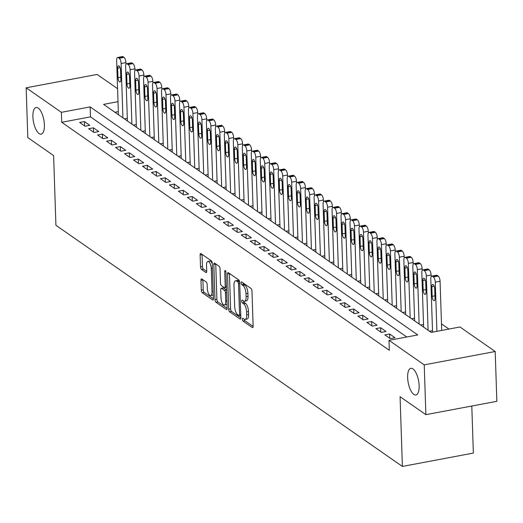 <?xml version="1.0" encoding="UTF-8"?>
<svg xmlns="http://www.w3.org/2000/svg" width="523" height="523" viewBox="0 0 523 523"><rect width="100%" height="100%" fill="white"/><g stroke="black" fill="none" stroke-linecap="round" stroke-linejoin="round"><path stroke-width="0.78" d="M242.299 319.259A1.458 0.569 -100.7 0 0 242.966 321.057L252.328 327.568A2.079 0.811 -100.7 0 0 252.642 327.66A2.079 0.811 -100.7 0 0 253.139 326.228L251.975 291.03A2.079 0.811 -100.7 0 0 251.027 288.461L241.665 281.949A1.458 0.569 -100.7 0 0 241.443 281.884A1.458 0.569 -100.7 0 0 241.096 282.884A1.458 0.569 -100.7 0 0 241.757 284.682L242.966 285.525A6.655 2.589 -100.7 0 1 245.993 293.749L246.091 296.678A6.655 2.589 -100.7 0 1 244.503 301.261A6.655 2.589 -100.7 0 1 243.483 300.973L242.267 300.13A1.458 0.569 -100.7 0 0 242.044 300.071A1.458 0.569 -100.7 0 0 241.698 301.071A1.458 0.569 -100.7 0 0 242.358 302.869L243.574 303.713A6.655 2.589 -100.7 0 1 246.601 311.93L246.699 314.866A6.655 2.589 -100.7 0 1 245.11 319.442A6.655 2.589 -100.7 0 1 244.084 319.161L242.875 318.317A1.458 0.569 -100.7 0 0 242.646 318.252A1.458 0.569 -100.7 0 0 242.299 319.259M244.254 319.265A1.458 0.569 -100.7 0 0 244.882 320.691L253.145 326.444M243.045 282.91A1.458 0.569 -100.7 0 0 243.672 284.322L244.888 285.166L242.966 285.525M243.653 301.078A1.458 0.569 -100.7 0 0 244.28 302.51L245.49 303.353L243.574 303.713M44.39 124.82A13.559 5.276 -100.7 0 0 36.139 107.496A13.559 5.276 -100.7 0 0 32.903 116.825A13.559 5.276 -100.7 0 0 41.154 134.15A13.559 5.276 -100.7 0 0 44.39 124.82M419.132 385.641A13.559 5.276 -100.7 0 0 410.882 368.316A13.559 5.276 -100.7 0 0 407.639 377.645A13.559 5.276 -100.7 0 0 415.896 394.97A13.559 5.276 -100.7 0 0 419.132 385.641M201.78 278.922A2.079 0.811 -100.7 0 0 201.46 278.837A2.079 0.811 -100.7 0 0 200.963 280.263L201.29 290.141A2.079 0.811 -100.7 0 0 202.238 292.71L212.632 299.947A2.079 0.811 -100.7 0 0 212.953 300.032A2.079 0.811 -100.7 0 0 213.449 298.6L212.279 263.402A2.079 0.811 -100.7 0 0 211.338 260.84L200.943 253.603A2.079 0.811 -100.7 0 0 200.623 253.511A2.079 0.811 -100.7 0 0 200.126 254.943L200.518 266.874A2.079 0.811 -100.7 0 0 201.466 269.437L205.918 272.535A2.079 0.811 -100.7 0 0 206.232 272.627A2.079 0.811 -100.7 0 0 206.729 271.195L206.533 265.279A5.563 2.164 -100.7 0 1 207.86 261.454A5.563 2.164 -100.7 0 1 211.246 268.561L212.018 291.729A5.563 2.164 -100.7 0 1 210.691 295.56A5.563 2.164 -100.7 0 1 207.304 288.448L207.173 284.59A2.079 0.811 -100.7 0 0 206.232 282.021L201.78 278.922M118.002 101.665L103.58 104.378L431.194 332.406L459.965 326.986L495.196 351.508L496.85 401.311L425.879 414.667L400.075 396.709L402.39 466.431L55.922 225.289L53.608 155.566L27.804 137.601L26.15 87.799L97.121 74.443L117.577 88.681M425.879 414.667L424.231 364.864L389.001 340.342L417.772 334.929L90.152 106.908L61.381 112.321L26.15 87.799M406.763 337.002L90.479 116.864L61.707 122.284L389.328 350.305L389.001 340.342M61.707 122.284L61.381 112.321M228.695 309.211A2.079 0.811 -100.7 0 0 229.636 311.78L240.037 319.017A2.079 0.811 -100.7 0 0 240.351 319.102A2.079 0.811 -100.7 0 0 240.848 317.67L239.684 282.479A2.079 0.811 -100.7 0 0 238.736 279.91L228.342 272.673A2.079 0.811 -100.7 0 0 228.021 272.581A2.079 0.811 -100.7 0 0 227.525 274.013L228.695 309.211L230.61 308.851A2.079 0.811 -100.7 0 0 231.558 311.42L240.855 317.886M226.335 309.479L215.94 302.242A2.079 0.811 -100.7 0 1 214.992 299.672L213.822 264.481A2.079 0.811 -100.7 0 1 214.319 263.049A2.079 0.811 -100.7 0 1 214.639 263.134L219.091 266.233A2.079 0.811 -100.7 0 1 220.033 268.802L220.51 283.074A2.079 0.811 -100.7 0 0 221.458 285.643L224.406 287.696A2.079 0.811 -100.7 0 0 224.727 287.787A2.079 0.811 -100.7 0 0 225.223 286.356L224.727 271.496A1.458 0.569 -100.7 0 1 225.08 270.496A1.458 0.569 -100.7 0 1 225.962 272.352L227.152 308.139A2.079 0.811 -100.7 0 1 226.655 309.57A2.079 0.811 -100.7 0 1 226.335 309.479L226.917 309.368M384.836 334.883L390.223 338.629L395.015 337.727L389.628 333.981L384.836 334.883M375.86 328.634L381.247 332.38L386.039 331.477L380.652 327.731L375.86 328.634M366.885 322.39L372.271 326.136L377.063 325.234L371.676 321.482L366.885 322.39M357.909 316.14L363.295 319.886L368.087 318.984L362.7 315.238L357.909 316.14M348.933 309.891L354.319 313.643L359.111 312.741L353.725 308.988L348.933 309.891M339.957 303.647L345.343 307.393L350.135 306.491L344.749 302.745L339.957 303.647M330.981 297.397L336.367 301.143L341.159 300.241L335.773 296.495L330.981 297.397M322.005 291.154L327.391 294.9L332.183 293.998L326.797 290.245L322.005 291.154M313.029 284.904L318.415 288.65L323.207 287.748L317.821 284.002L313.029 284.904M304.053 278.654L309.439 282.407L314.231 281.505L308.845 277.752L304.053 278.654M295.077 272.411L300.464 276.157L305.255 275.255L299.869 271.509L295.077 272.411M286.101 266.161L291.488 269.907L296.28 269.005L290.893 265.259L286.101 266.161M277.125 259.918L282.512 263.664L287.304 262.762L281.917 259.009L277.125 259.918M268.149 253.668L273.536 257.414L278.328 256.512L272.947 252.766L268.149 253.668M259.173 247.418L264.56 251.171L269.352 250.269L263.971 246.516L259.173 247.418M250.197 241.175L255.584 244.921L260.376 244.019L254.995 240.273L250.197 241.175M241.221 234.925L246.608 238.671L251.4 237.769L246.019 234.023L241.221 234.925M232.245 228.675L237.632 232.428L242.424 231.526L237.043 227.773L232.245 228.675M223.269 222.432L228.656 226.178L233.448 225.276L228.067 221.53L223.269 222.432M214.293 216.182L219.68 219.935L224.472 219.032L219.091 215.28L214.293 216.182M205.317 209.939L210.704 213.685L215.496 212.783L210.115 209.037L205.317 209.939M196.341 203.689L201.728 207.435L206.52 206.533L201.139 202.787L196.341 203.689M187.365 197.439L192.752 201.192L197.544 200.289L192.163 196.537L187.365 197.439M178.389 191.196L183.776 194.942L188.568 194.04L183.187 190.294L178.389 191.196M169.413 184.946L174.8 188.698L179.598 187.796L174.211 184.044L169.413 184.946M160.437 178.703L165.824 182.449L170.622 181.546L165.235 177.8L160.437 178.703M151.461 172.453L156.848 176.199L161.646 175.297L156.259 171.551L151.461 172.453M142.485 166.203L147.872 169.955L152.67 169.053L147.283 165.301L142.485 166.203M133.509 159.96L138.896 163.706L143.694 162.803L138.307 159.057L133.509 159.96M124.533 153.71L129.92 157.462L134.718 156.56L129.331 152.808L124.533 153.71M115.557 147.466L120.944 151.212L125.742 150.31L120.355 146.564L115.557 147.466M106.581 141.217L111.968 144.963L116.766 144.06L111.379 140.314L106.581 141.217M97.605 134.967L102.992 138.719L107.79 137.817L102.403 134.065L97.605 134.967M88.629 128.723L94.016 132.469L98.814 131.567L93.427 127.821L88.629 128.723M89.838 125.324L84.451 121.571L79.653 122.474L85.04 126.226L89.838 125.324M448.963 329.059L441.484 323.855M118.335 111.621L114.916 112.268M432.501 330.673L429.514 331.236M423.525 324.423L420.538 324.986M414.549 318.18L411.568 318.742M405.573 311.93L402.592 312.493M396.597 305.68L393.616 306.243M387.621 299.437L384.64 299.999M378.645 293.187L375.664 293.749M369.669 286.944L366.688 287.506M360.693 280.694L357.712 281.256M351.718 274.444L348.736 275.006M342.742 268.201L339.76 268.763M333.772 261.951L330.784 262.513M324.796 255.708L321.808 256.27M315.82 249.458L312.832 250.02M306.844 243.208L303.856 243.77M297.868 236.965L294.88 237.527M288.892 230.715L285.904 231.277M279.916 224.472L276.929 225.034M270.94 218.222L267.953 218.784M261.964 211.972L258.977 212.534M252.988 205.729L250.001 206.291M244.012 199.479L241.025 200.041M235.036 193.235L232.049 193.798M226.06 186.986L223.073 187.548M217.084 180.736L214.097 181.298M208.108 174.492L205.121 175.055M199.132 168.243L196.145 168.805M190.156 161.999L187.169 162.561M181.18 155.749L178.193 156.312M172.204 149.5L169.217 150.062M163.228 143.256L160.241 143.818M154.252 137.006L151.265 137.569M145.276 130.763L142.289 131.325M136.3 124.513L133.313 125.075M127.324 118.263L124.337 118.826M402.39 466.431L473.354 453.075L471.798 406.025M495.196 351.508L424.231 364.864M90.479 116.864L90.152 106.908M389.628 333.981L389.772 338.322M380.652 327.731L380.796 332.072M371.676 321.482L371.82 325.822M362.7 315.238L362.844 319.579M353.725 308.988L353.868 313.329M344.749 302.745L344.892 307.086M335.773 296.495L335.916 300.836M326.797 290.245L326.94 294.586M317.821 284.002L317.964 288.343M308.845 277.752L308.988 282.093M299.869 271.509L300.012 275.85M290.893 265.259L291.036 269.6M281.917 259.009L282.067 263.35M272.947 252.766L273.091 257.107M263.971 246.516L264.115 250.857M254.995 240.273L255.139 244.614M246.019 234.023L246.163 238.364M237.043 227.773L237.187 232.114M228.067 221.53L228.211 225.871M219.091 215.28L219.235 219.621M210.115 209.037L210.259 213.377M201.139 202.787L201.283 207.128M192.163 196.537L192.307 200.878M183.187 190.294L183.331 194.634M174.211 184.044L174.355 188.385M165.235 177.8L165.379 182.141M156.259 171.551L156.403 175.891M147.283 165.301L147.427 169.642M138.307 159.057L138.451 163.398M129.331 152.808L129.475 157.148M120.355 146.564L120.499 150.905M111.379 140.314L111.523 144.655M102.403 134.065L102.547 138.405M93.427 127.821L93.571 132.162M84.451 121.571L84.595 125.912M245.11 319.442L247.026 319.082A6.655 2.589 -100.7 0 0 248.615 314.506L246.699 314.866M245.49 303.353A6.655 2.589 -100.7 0 1 248.517 311.571L248.615 314.506M244.503 301.261L246.425 300.895A6.655 2.589 -100.7 0 0 248.013 296.319L246.091 296.678M244.888 285.166A6.655 2.589 -100.7 0 1 247.915 293.383L248.013 296.319M229.44 273.437A2.079 0.811 -100.7 0 0 229.44 273.653L230.61 308.851M238.972 315.604A1.458 0.569 -100.7 0 0 239.201 315.663A1.458 0.569 -100.7 0 0 239.547 314.663L238.521 283.767A1.458 0.569 -100.7 0 0 237.86 281.969L236.579 281.08A6.655 2.589 -100.7 0 0 235.559 280.799A6.655 2.589 -100.7 0 0 233.971 285.375L234.67 306.498A6.655 2.589 -100.7 0 0 237.697 314.715L238.972 315.604M235.559 280.799L237.475 280.439A6.655 2.589 -100.7 0 1 238.501 280.72L239.541 281.446M227.152 308.354L217.856 301.882L215.94 302.242M215.738 263.899A2.079 0.811 -100.7 0 0 215.744 264.115L216.908 299.313A2.079 0.811 -100.7 0 0 217.856 301.882M221 297.888A5.563 2.164 -100.7 0 0 224.387 304.994A5.563 2.164 -100.7 0 0 225.714 301.17L225.446 293.004A2.079 0.811 -100.7 0 0 224.498 290.435L221.543 288.382A2.079 0.811 -100.7 0 0 221.229 288.291A2.079 0.811 -100.7 0 0 220.732 289.722L221 297.888M224.387 304.994L226.302 304.634A5.563 2.164 -100.7 0 0 227.015 304.098M226.557 290.2A2.079 0.811 -100.7 0 0 226.413 290.075L224.498 290.435M222.876 288.134A2.079 0.811 -100.7 0 1 223.144 287.931A2.079 0.811 -100.7 0 1 223.465 288.023L226.413 290.075M210.691 295.56L212.606 295.194A5.563 2.164 -100.7 0 0 213.319 294.665M212.299 263.873A5.563 2.164 -100.7 0 0 209.782 261.095L207.86 261.454M202.041 254.368A2.079 0.811 -100.7 0 0 202.041 254.583L202.44 266.508A2.079 0.811 -100.7 0 0 203.382 269.077L206.735 271.411M202.878 279.687A2.079 0.811 -100.7 0 0 202.885 279.903L203.212 289.781A2.079 0.811 -100.7 0 0 204.153 292.35L213.449 298.816M441.706 330.425L440.072 281.263A4.236 1.647 79.3 0 0 438.143 276.026L437.248 275.405A4.236 1.647 79.3 0 0 436.594 275.222L431.802 276.124A4.236 1.647 -100.7 0 0 430.789 279.04L432.554 332.151M431.802 276.124A4.236 1.647 -100.7 0 1 432.456 276.307L433.351 276.929A4.236 1.647 -100.7 0 1 435.28 282.165L436.908 331.327M431.835 286.774L432.155 296.338A3.393 1.321 -100.7 0 0 434.214 300.666A3.393 1.321 -100.7 0 0 435.025 298.339L434.711 288.774A3.393 1.321 -100.7 0 0 432.645 284.44A3.393 1.321 -100.7 0 0 431.835 286.774L434.247 286.323M431.155 276.713L431.096 275.013A4.236 1.647 79.3 0 0 429.167 269.783L428.272 269.155A4.236 1.647 79.3 0 0 427.624 268.979L422.826 269.881A4.236 1.647 -100.7 0 0 421.813 272.79L423.617 327.13M422.826 269.881A4.236 1.647 -100.7 0 1 423.48 270.058L424.375 270.685A4.236 1.647 -100.7 0 1 426.304 275.915L428.108 330.255M422.859 280.524L423.179 290.088A3.393 1.321 -100.7 0 0 425.238 294.423A3.393 1.321 -100.7 0 0 426.049 292.089L425.735 282.525A3.393 1.321 -100.7 0 0 423.669 278.197A3.393 1.321 -100.7 0 0 422.859 280.524L425.271 280.073M422.179 270.463L422.12 268.77A4.236 1.647 79.3 0 0 420.191 263.533L419.296 262.912A4.236 1.647 79.3 0 0 418.648 262.729L413.85 263.631A4.236 1.647 -100.7 0 0 412.837 266.547L414.641 320.88M413.85 263.631A4.236 1.647 -100.7 0 1 414.504 263.814L415.399 264.435A4.236 1.647 -100.7 0 1 417.328 269.672L419.132 324.005M413.883 274.281L414.203 283.845A3.393 1.321 -100.7 0 0 416.262 288.173A3.393 1.321 -100.7 0 0 417.073 285.839L416.759 276.281A3.393 1.321 -100.7 0 0 414.693 271.947A3.393 1.321 -100.7 0 0 413.883 274.281L416.295 273.823M413.203 264.22L413.144 262.52A4.236 1.647 79.3 0 0 411.222 257.283L410.32 256.662A4.236 1.647 79.3 0 0 409.672 256.479L404.874 257.381A4.236 1.647 -100.7 0 0 403.861 260.297L405.665 314.637M404.874 257.381A4.236 1.647 -100.7 0 1 405.528 257.564L406.423 258.192A4.236 1.647 -100.7 0 1 408.352 263.422L410.156 317.755M404.907 268.031L405.227 277.595A3.393 1.321 -100.7 0 0 407.286 281.923A3.393 1.321 -100.7 0 0 408.097 279.596L407.783 270.031A3.393 1.321 -100.7 0 0 405.717 265.704A3.393 1.321 -100.7 0 0 404.907 268.031L407.319 267.58M404.227 257.97L404.168 256.27A4.236 1.647 79.3 0 0 402.246 251.04L401.344 250.412A4.236 1.647 79.3 0 0 400.696 250.236L395.898 251.138A4.236 1.647 -100.7 0 0 394.885 254.054L396.689 308.387M395.898 251.138A4.236 1.647 -100.7 0 1 396.552 251.315L397.447 251.942A4.236 1.647 -100.7 0 1 399.376 257.172L401.18 311.512M395.931 261.788L396.251 271.345A3.393 1.321 -100.7 0 0 398.31 275.68A3.393 1.321 -100.7 0 0 399.121 273.346L398.807 263.782A3.393 1.321 -100.7 0 0 396.741 259.454A3.393 1.321 -100.7 0 0 395.931 261.788L398.343 261.33M395.251 251.726L395.192 250.027A4.236 1.647 79.3 0 0 393.27 244.79L392.368 244.169A4.236 1.647 79.3 0 0 391.72 243.986L386.922 244.888A4.236 1.647 -100.7 0 0 385.909 247.804L387.713 302.137M386.922 244.888A4.236 1.647 -100.7 0 1 387.576 245.071L388.471 245.692A4.236 1.647 -100.7 0 1 390.4 250.929L392.204 305.262M386.955 255.538L387.275 265.102A3.393 1.321 -100.7 0 0 389.334 269.43A3.393 1.321 -100.7 0 0 390.145 267.096L389.831 257.538A3.393 1.321 -100.7 0 0 387.765 253.204A3.393 1.321 -100.7 0 0 386.955 255.538L389.367 255.087M386.275 245.477L386.216 243.777A4.236 1.647 79.3 0 0 384.294 238.547L383.392 237.919A4.236 1.647 79.3 0 0 382.744 237.743L377.946 238.645A4.236 1.647 -100.7 0 0 376.933 241.554L378.737 295.894M377.946 238.645A4.236 1.647 -100.7 0 1 378.6 238.821L379.495 239.449A4.236 1.647 -100.7 0 1 381.424 244.679L383.228 299.019M377.979 249.288L378.299 258.852A3.393 1.321 -100.7 0 0 380.358 263.187A3.393 1.321 -100.7 0 0 381.169 260.853L380.855 251.288A3.393 1.321 -100.7 0 0 378.789 246.961A3.393 1.321 -100.7 0 0 377.979 249.288L380.391 248.837M377.299 239.227L377.24 237.534A4.236 1.647 79.3 0 0 375.318 232.297L374.416 231.669A4.236 1.647 79.3 0 0 373.768 231.493L368.97 232.395A4.236 1.647 -100.7 0 0 367.957 235.311L369.761 289.644M368.97 232.395A4.236 1.647 -100.7 0 1 369.624 232.578L370.519 233.199A4.236 1.647 -100.7 0 1 372.448 238.436L374.252 292.769M369.003 243.045L369.323 252.602A3.393 1.321 -100.7 0 0 371.382 256.937A3.393 1.321 -100.7 0 0 372.193 254.603L371.879 245.045A3.393 1.321 -100.7 0 0 369.813 240.711A3.393 1.321 -100.7 0 0 369.003 243.045L371.415 242.587M368.323 232.983L368.264 231.284A4.236 1.647 79.3 0 0 366.342 226.047L365.44 225.426A4.236 1.647 79.3 0 0 364.793 225.243L359.994 226.145A4.236 1.647 -100.7 0 0 358.981 229.061L360.785 283.401M359.994 226.145A4.236 1.647 -100.7 0 1 360.648 226.328L361.543 226.949A4.236 1.647 -100.7 0 1 363.472 232.186L365.276 286.519M360.027 236.795L360.347 246.359A3.393 1.321 -100.7 0 0 362.413 250.687A3.393 1.321 -100.7 0 0 363.217 248.36L362.903 238.795A3.393 1.321 -100.7 0 0 360.837 234.467A3.393 1.321 -100.7 0 0 360.027 236.795L362.439 236.344M359.347 226.734L359.288 225.034A4.236 1.647 79.3 0 0 357.366 219.804L356.464 219.176A4.236 1.647 79.3 0 0 355.817 219L351.018 219.902A4.236 1.647 -100.7 0 0 350.005 222.818L351.809 277.151M351.018 219.902A4.236 1.647 -100.7 0 1 351.672 220.078L352.567 220.706A4.236 1.647 -100.7 0 1 354.496 225.936L356.3 280.276M351.051 230.551L351.371 240.109A3.393 1.321 -100.7 0 0 353.437 244.444A3.393 1.321 -100.7 0 0 354.241 242.11L353.927 232.545A3.393 1.321 -100.7 0 0 351.861 228.218A3.393 1.321 -100.7 0 0 351.051 230.551L353.463 230.094M350.371 220.49L350.312 218.791A4.236 1.647 79.3 0 0 348.39 213.554L347.488 212.933A4.236 1.647 79.3 0 0 346.841 212.75L342.042 213.652A4.236 1.647 -100.7 0 0 341.029 216.568L342.833 270.901M342.042 213.652A4.236 1.647 -100.7 0 1 342.696 213.835L343.591 214.456A4.236 1.647 -100.7 0 1 345.52 219.693L347.324 274.026M342.075 224.302L342.395 233.866A3.393 1.321 -100.7 0 0 344.461 238.194A3.393 1.321 -100.7 0 0 345.265 235.86L344.951 226.302A3.393 1.321 -100.7 0 0 342.885 221.968A3.393 1.321 -100.7 0 0 342.075 224.302L344.487 223.851M341.395 214.24L341.336 212.541A4.236 1.647 79.3 0 0 339.414 207.311L338.512 206.683A4.236 1.647 79.3 0 0 337.865 206.507L333.066 207.409A4.236 1.647 -100.7 0 0 332.059 210.318L333.857 264.658M333.066 207.409A4.236 1.647 -100.7 0 1 333.72 207.585L334.615 208.213A4.236 1.647 -100.7 0 1 336.544 213.443L338.348 267.783M333.099 218.052L333.419 227.616A3.393 1.321 -100.7 0 0 335.485 231.951A3.393 1.321 -100.7 0 0 336.289 229.617L335.975 220.052A3.393 1.321 -100.7 0 0 333.909 215.724A3.393 1.321 -100.7 0 0 333.099 218.052L335.511 217.601M332.419 207.991L332.367 206.297A4.236 1.647 79.3 0 0 330.438 201.061L329.536 200.433A4.236 1.647 79.3 0 0 328.889 200.257L324.09 201.159A4.236 1.647 -100.7 0 0 323.083 204.075L324.881 258.408M324.09 201.159A4.236 1.647 -100.7 0 1 324.744 201.342L325.639 201.963A4.236 1.647 -100.7 0 1 327.568 207.2L329.372 261.533M324.123 211.808L324.443 221.366A3.393 1.321 -100.7 0 0 326.509 225.701A3.393 1.321 -100.7 0 0 327.313 223.367L326.999 213.809A3.393 1.321 -100.7 0 0 324.933 209.475A3.393 1.321 -100.7 0 0 324.123 211.808L326.535 211.351M323.443 201.747L323.391 200.048A4.236 1.647 79.3 0 0 321.462 194.811L320.56 194.19A4.236 1.647 79.3 0 0 319.913 194.007L315.114 194.909A4.236 1.647 -100.7 0 0 314.107 197.825L315.905 252.164M315.114 194.909A4.236 1.647 -100.7 0 1 315.768 195.092L316.663 195.713A4.236 1.647 -100.7 0 1 318.592 200.95L320.396 255.283M315.153 205.559L315.467 215.123A3.393 1.321 -100.7 0 0 317.533 219.451A3.393 1.321 -100.7 0 0 318.337 217.123L318.023 207.559A3.393 1.321 -100.7 0 0 315.957 203.231A3.393 1.321 -100.7 0 0 315.153 205.559L317.559 205.108M314.467 195.497L314.415 193.798A4.236 1.647 79.3 0 0 312.486 188.568L311.584 187.94A4.236 1.647 79.3 0 0 310.937 187.764L306.138 188.666A4.236 1.647 -100.7 0 0 305.131 191.581L306.929 245.915M306.138 188.666A4.236 1.647 -100.7 0 1 306.792 188.842L307.687 189.47A4.236 1.647 -100.7 0 1 309.616 194.7L311.42 249.04M306.177 199.315L306.491 208.873A3.393 1.321 -100.7 0 0 308.557 213.207A3.393 1.321 -100.7 0 0 309.361 210.874L309.047 201.309A3.393 1.321 -100.7 0 0 306.981 196.981A3.393 1.321 -100.7 0 0 306.177 199.315L308.583 198.858M305.491 189.254L305.439 187.554A4.236 1.647 79.3 0 0 303.51 182.318L302.608 181.697A4.236 1.647 79.3 0 0 301.961 181.514L297.162 182.416A4.236 1.647 -100.7 0 0 296.155 185.332L297.953 239.665M297.162 182.416A4.236 1.647 -100.7 0 1 297.816 182.599L298.711 183.22A4.236 1.647 -100.7 0 1 300.64 188.457L302.444 242.79M297.201 193.065L297.515 202.63A3.393 1.321 -100.7 0 0 299.581 206.958A3.393 1.321 -100.7 0 0 300.385 204.624L300.071 195.066A3.393 1.321 -100.7 0 0 298.005 190.732A3.393 1.321 -100.7 0 0 297.201 193.065L299.607 192.614M296.515 183.004L296.463 181.304A4.236 1.647 79.3 0 0 294.534 176.074L293.632 175.447A4.236 1.647 79.3 0 0 292.985 175.27L288.186 176.173A4.236 1.647 -100.7 0 0 287.179 179.082L288.977 233.421M288.186 176.173A4.236 1.647 -100.7 0 1 288.84 176.349L289.735 176.977A4.236 1.647 -100.7 0 1 291.664 182.207L293.468 236.54M288.225 186.816L288.539 196.38A3.393 1.321 -100.7 0 0 290.605 200.714A3.393 1.321 -100.7 0 0 291.409 198.38L291.095 188.816A3.393 1.321 -100.7 0 0 289.029 184.488A3.393 1.321 -100.7 0 0 288.225 186.816L290.631 186.365M287.539 176.754L287.487 175.061A4.236 1.647 79.3 0 0 285.558 169.825L284.662 169.197A4.236 1.647 79.3 0 0 284.009 169.021L279.21 169.923A4.236 1.647 -100.7 0 0 278.203 172.838L280.001 227.172M279.21 169.923A4.236 1.647 -100.7 0 1 279.864 170.106L280.759 170.727A4.236 1.647 -100.7 0 1 282.688 175.963L284.492 230.297M279.249 180.572L279.563 190.13A3.393 1.321 -100.7 0 0 281.629 194.464A3.393 1.321 -100.7 0 0 282.433 192.131L282.119 182.573A3.393 1.321 -100.7 0 0 280.053 178.238A3.393 1.321 -100.7 0 0 279.249 180.572L281.655 180.115M278.563 170.511L278.511 168.811A4.236 1.647 79.3 0 0 276.582 163.575L275.686 162.954A4.236 1.647 79.3 0 0 275.033 162.771L270.234 163.673A4.236 1.647 -100.7 0 0 269.227 166.589L271.025 220.922M270.234 163.673A4.236 1.647 -100.7 0 1 270.888 163.856L271.783 164.477A4.236 1.647 -100.7 0 1 273.712 169.714L275.516 224.047M270.273 174.322L270.587 183.887A3.393 1.321 -100.7 0 0 272.653 188.215A3.393 1.321 -100.7 0 0 273.457 185.887L273.143 176.323A3.393 1.321 -100.7 0 0 271.077 171.995A3.393 1.321 -100.7 0 0 270.273 174.322L272.679 173.871M269.587 164.261L269.535 162.561A4.236 1.647 79.3 0 0 267.606 157.331L266.71 156.704A4.236 1.647 79.3 0 0 266.057 156.527L261.258 157.43A4.236 1.647 -100.7 0 0 260.251 160.345L262.049 214.678M261.258 157.43A4.236 1.647 -100.7 0 1 261.912 157.606L262.808 158.234A4.236 1.647 -100.7 0 1 264.736 163.464L266.54 217.803M261.297 168.079L261.611 177.637A3.393 1.321 -100.7 0 0 263.677 181.971A3.393 1.321 -100.7 0 0 264.488 179.637L264.167 170.073A3.393 1.321 -100.7 0 0 262.101 165.745A3.393 1.321 -100.7 0 0 261.297 168.079L263.703 167.621M260.611 158.018L260.559 156.318A4.236 1.647 79.3 0 0 258.63 151.082L257.734 150.461A4.236 1.647 79.3 0 0 257.081 150.278L252.282 151.18A4.236 1.647 -100.7 0 0 251.275 154.095L253.073 208.429M252.282 151.18A4.236 1.647 -100.7 0 1 252.936 151.363L253.832 151.984A4.236 1.647 -100.7 0 1 255.76 157.22L257.564 211.554M252.321 161.829L252.635 171.394A3.393 1.321 -100.7 0 0 254.701 175.721A3.393 1.321 -100.7 0 0 255.512 173.388L255.191 163.83A3.393 1.321 -100.7 0 0 253.125 159.495A3.393 1.321 -100.7 0 0 252.321 161.829L254.727 161.378M251.635 151.768L251.583 150.068A4.236 1.647 79.3 0 0 249.654 144.838L248.758 144.211A4.236 1.647 79.3 0 0 248.105 144.034L243.306 144.936A4.236 1.647 -100.7 0 0 242.299 147.846L244.097 202.185M243.306 144.936A4.236 1.647 -100.7 0 1 243.96 145.113L244.856 145.74A4.236 1.647 -100.7 0 1 246.784 150.97L248.588 205.304M243.345 155.579L243.659 165.144A3.393 1.321 -100.7 0 0 245.725 169.478A3.393 1.321 -100.7 0 0 246.536 167.144L246.215 157.58A3.393 1.321 -100.7 0 0 244.149 153.252A3.393 1.321 -100.7 0 0 243.345 155.579L245.751 155.128M242.659 145.518L242.607 143.825A4.236 1.647 79.3 0 0 240.678 138.588L239.782 137.961A4.236 1.647 79.3 0 0 239.129 137.784L234.33 138.687A4.236 1.647 -100.7 0 0 233.323 141.602L235.121 195.935M234.33 138.687A4.236 1.647 -100.7 0 1 234.984 138.87L235.88 139.491A4.236 1.647 -100.7 0 1 237.808 144.727L239.612 199.06M234.369 149.336L234.683 158.894A3.393 1.321 -100.7 0 0 236.749 163.228A3.393 1.321 -100.7 0 0 237.56 160.894L237.239 151.337A3.393 1.321 -100.7 0 0 235.173 147.002A3.393 1.321 -100.7 0 0 234.369 149.336L236.775 148.878M233.683 139.275L233.631 137.575A4.236 1.647 79.3 0 0 231.702 132.339L230.806 131.718A4.236 1.647 79.3 0 0 230.153 131.535L225.354 132.437A4.236 1.647 -100.7 0 0 224.347 135.352L226.145 189.686M225.354 132.437A4.236 1.647 -100.7 0 1 226.008 132.62L226.904 133.241A4.236 1.647 -100.7 0 1 228.832 138.477L230.636 192.81M225.393 143.086L225.707 152.651A3.393 1.321 -100.7 0 0 227.773 156.978A3.393 1.321 -100.7 0 0 228.584 154.651L228.263 145.087A3.393 1.321 -100.7 0 0 226.198 140.759A3.393 1.321 -100.7 0 0 225.393 143.086L227.799 142.635M224.707 133.025L224.655 131.325A4.236 1.647 79.3 0 0 222.726 126.095L221.83 125.468A4.236 1.647 79.3 0 0 221.177 125.291L216.378 126.193A4.236 1.647 -100.7 0 0 215.371 129.109L217.169 183.442M216.378 126.193A4.236 1.647 -100.7 0 1 217.032 126.37L217.928 126.997A4.236 1.647 -100.7 0 1 219.856 132.227L221.66 186.567M216.417 136.843L216.731 146.401A3.393 1.321 -100.7 0 0 218.797 150.735A3.393 1.321 -100.7 0 0 219.608 148.401L219.287 138.837A3.393 1.321 -100.7 0 0 217.228 134.509A3.393 1.321 -100.7 0 0 216.417 136.843L218.823 136.385M215.731 126.782L215.679 125.082A4.236 1.647 79.3 0 0 213.75 119.845L212.854 119.224A4.236 1.647 79.3 0 0 212.201 119.041L207.409 119.944A4.236 1.647 -100.7 0 0 206.395 122.859L208.2 177.192M207.409 119.944A4.236 1.647 -100.7 0 1 208.056 120.127L208.952 120.748A4.236 1.647 -100.7 0 1 210.88 125.984L212.684 180.317M207.441 130.593L207.755 140.157A3.393 1.321 -100.7 0 0 209.821 144.485A3.393 1.321 -100.7 0 0 210.632 142.151L210.311 132.594A3.393 1.321 -100.7 0 0 208.252 128.259A3.393 1.321 -100.7 0 0 207.441 130.593L209.854 130.142M206.755 120.532L206.703 118.832A4.236 1.647 79.3 0 0 204.774 113.602L203.878 112.975A4.236 1.647 79.3 0 0 203.225 112.791L198.433 113.7A4.236 1.647 -100.7 0 0 197.419 116.609L199.224 170.949M198.433 113.7A4.236 1.647 -100.7 0 1 199.08 113.877L199.976 114.504A4.236 1.647 -100.7 0 1 201.904 119.734L203.709 174.067M198.465 124.343L198.779 133.908A3.393 1.321 -100.7 0 0 200.845 138.242A3.393 1.321 -100.7 0 0 201.656 135.908L201.335 126.344A3.393 1.321 -100.7 0 0 199.276 122.016A3.393 1.321 -100.7 0 0 198.465 124.343L200.878 123.892M197.779 114.282L197.727 112.589A4.236 1.647 79.3 0 0 195.798 107.352L194.902 106.725A4.236 1.647 79.3 0 0 194.249 106.548L189.457 107.45A4.236 1.647 -100.7 0 0 188.443 110.366L190.248 164.699M189.457 107.45A4.236 1.647 -100.7 0 1 190.104 107.627L191.006 108.254A4.236 1.647 -100.7 0 1 192.928 113.491L194.733 167.824M189.489 118.1L189.803 127.658A3.393 1.321 -100.7 0 0 191.869 131.992A3.393 1.321 -100.7 0 0 192.68 129.658L192.359 120.1A3.393 1.321 -100.7 0 0 190.3 115.766A3.393 1.321 -100.7 0 0 189.489 118.1L191.902 117.642M188.803 108.039L188.751 106.339A4.236 1.647 79.3 0 0 186.822 101.102L185.927 100.481A4.236 1.647 79.3 0 0 185.273 100.298L180.481 101.201A4.236 1.647 -100.7 0 0 179.467 104.116L181.272 158.449M180.481 101.201A4.236 1.647 -100.7 0 1 181.128 101.384L182.03 102.005A4.236 1.647 -100.7 0 1 183.952 107.241L185.757 161.574M180.513 111.85L180.827 121.414A3.393 1.321 -100.7 0 0 182.893 125.742A3.393 1.321 -100.7 0 0 183.704 123.415L183.383 113.851A3.393 1.321 -100.7 0 0 181.324 109.516A3.393 1.321 -100.7 0 0 180.513 111.85L182.926 111.399M179.827 101.789L179.775 100.089A4.236 1.647 79.3 0 0 177.846 94.859L176.951 94.232A4.236 1.647 79.3 0 0 176.297 94.055L171.505 94.957A4.236 1.647 -100.7 0 0 170.491 97.873L172.296 152.206M171.505 94.957A4.236 1.647 -100.7 0 1 172.152 95.134L173.054 95.761A4.236 1.647 -100.7 0 1 174.976 100.991L176.781 155.331M171.537 105.607L171.851 115.165A3.393 1.321 -100.7 0 0 173.917 119.499A3.393 1.321 -100.7 0 0 174.728 117.165L174.407 107.601A3.393 1.321 -100.7 0 0 172.348 103.273A3.393 1.321 -100.7 0 0 171.537 105.607L173.95 105.149M170.858 95.546L170.799 93.846A4.236 1.647 79.3 0 0 168.87 88.609L167.975 87.988A4.236 1.647 79.3 0 0 167.321 87.805L162.529 88.707A4.236 1.647 -100.7 0 0 161.515 91.623L163.32 145.956M162.529 88.707A4.236 1.647 -100.7 0 1 163.176 88.89L164.078 89.511A4.236 1.647 -100.7 0 1 166 94.748L167.805 149.081M162.561 99.357L162.875 108.921A3.393 1.321 -100.7 0 0 164.941 113.249A3.393 1.321 -100.7 0 0 165.752 110.915L165.431 101.357A3.393 1.321 -100.7 0 0 163.372 97.023A3.393 1.321 -100.7 0 0 162.561 99.357L164.974 98.906M161.882 89.296L161.823 87.596A4.236 1.647 79.3 0 0 159.894 82.366L158.999 81.738A4.236 1.647 79.3 0 0 158.345 81.555L153.553 82.464A4.236 1.647 -100.7 0 0 152.539 85.373L154.344 139.713M153.553 82.464A4.236 1.647 -100.7 0 1 154.2 82.641L155.102 83.268A4.236 1.647 -100.7 0 1 157.024 88.498L158.829 142.831M153.585 93.107L153.899 102.671A3.393 1.321 -100.7 0 0 155.965 107.006A3.393 1.321 -100.7 0 0 156.776 104.672L156.455 95.108A3.393 1.321 -100.7 0 0 154.396 90.78A3.393 1.321 -100.7 0 0 153.585 93.107L155.998 92.656M152.906 83.046L152.847 81.353A4.236 1.647 79.3 0 0 150.918 76.116L150.023 75.489A4.236 1.647 79.3 0 0 149.369 75.312L144.577 76.214A4.236 1.647 -100.7 0 0 143.564 79.13L145.368 133.463M144.577 76.214A4.236 1.647 -100.7 0 1 145.224 76.391L146.126 77.018A4.236 1.647 -100.7 0 1 148.048 82.255L149.853 136.588M144.609 86.864L144.923 96.422A3.393 1.321 -100.7 0 0 146.989 100.756A3.393 1.321 -100.7 0 0 147.8 98.422L147.479 88.864A3.393 1.321 -100.7 0 0 145.42 84.53A3.393 1.321 -100.7 0 0 144.609 86.864L147.022 86.406M143.93 76.803L143.871 75.103A4.236 1.647 79.3 0 0 141.942 69.866L141.047 69.245A4.236 1.647 79.3 0 0 140.393 69.062L135.601 69.964A4.236 1.647 -100.7 0 0 134.588 72.88L136.392 127.213M135.601 69.964A4.236 1.647 -100.7 0 1 136.248 70.147L137.15 70.768A4.236 1.647 -100.7 0 1 139.072 76.005L140.877 130.338M135.634 80.614L135.947 90.178A3.393 1.321 -100.7 0 0 138.013 94.506A3.393 1.321 -100.7 0 0 138.824 92.179L138.503 82.614A3.393 1.321 -100.7 0 0 136.444 78.28A3.393 1.321 -100.7 0 0 135.634 80.614L138.046 80.163M134.954 70.553L134.895 68.853A4.236 1.647 79.3 0 0 132.966 63.623L132.071 62.995A4.236 1.647 79.3 0 0 131.417 62.819L126.625 63.721A4.236 1.647 -100.7 0 0 125.612 66.637L127.416 120.97M126.625 63.721A4.236 1.647 -100.7 0 1 127.272 63.898L128.174 64.525A4.236 1.647 -100.7 0 1 130.096 69.755L131.901 124.095M126.658 74.371L126.971 83.928A3.393 1.321 -100.7 0 0 129.037 88.263A3.393 1.321 -100.7 0 0 129.848 85.929L129.527 76.365A3.393 1.321 -100.7 0 0 127.468 72.037A3.393 1.321 -100.7 0 0 126.658 74.371L129.07 73.913M125.978 64.309L125.919 62.61A4.236 1.647 79.3 0 0 123.99 57.373L123.095 56.752A4.236 1.647 79.3 0 0 122.441 56.569L117.649 57.471A4.236 1.647 -100.7 0 0 116.636 60.387L118.44 114.72M117.649 57.471A4.236 1.647 -100.7 0 1 118.296 57.654L119.198 58.275A4.236 1.647 -100.7 0 1 121.12 63.512L122.925 117.845M117.682 68.121L117.995 77.685A3.393 1.321 -100.7 0 0 120.061 82.013A3.393 1.321 -100.7 0 0 120.872 79.679L120.552 70.121A3.393 1.321 -100.7 0 0 118.492 65.787A3.393 1.321 -100.7 0 0 117.682 68.121L120.094 67.67M244.882 320.691L242.966 321.057M243.672 284.322L241.757 284.682M244.28 302.51L242.358 302.869M248.517 311.571L246.601 311.93M247.915 293.383L245.993 293.749M252.91 327.457L252.328 327.568M229.44 273.653L227.525 274.013M240.619 318.906L240.037 319.017M231.558 311.42L229.636 311.78M240.743 314.441L239.547 314.663M239.717 283.544L238.521 283.767M239.586 281.649L237.86 281.969M238.501 280.72L236.579 281.08M216.908 299.313L214.992 299.672M215.744 264.115L213.822 264.481M226.42 286.133L225.223 286.356M225.766 271.3L224.727 271.496M226.91 300.941L225.714 301.17M226.642 292.782L225.446 293.004M223.465 288.023L221.543 288.382M213.214 291.507L212.018 291.729M212.449 268.332L211.246 268.561M206.5 272.424L205.918 272.535M203.382 269.077L201.466 269.437M202.44 266.508L200.518 266.874M202.041 254.583L200.126 254.943M213.221 299.836L212.632 299.947M204.153 292.35L202.238 292.71M203.212 289.781L201.29 290.141M202.885 279.903L200.963 280.263M435.28 282.165L440.072 281.263M433.351 276.929L438.143 276.026M432.456 276.307L437.248 275.405M434.94 295.809L432.155 296.338M426.304 275.915L431.096 275.013M424.375 270.685L429.167 269.783M423.48 270.058L428.272 269.155M425.964 289.565L423.179 290.088M417.328 269.672L422.12 268.77M415.399 264.435L420.191 263.533M414.504 263.814L419.296 262.912M416.988 283.316L414.203 283.845M408.352 263.422L413.144 262.52M406.423 258.192L411.222 257.283M405.528 257.564L410.32 256.662M408.012 277.072L405.227 277.595M399.376 257.172L404.168 256.27M397.447 251.942L402.246 251.04M396.552 251.315L401.344 250.412M399.036 270.822L396.251 271.345M390.4 250.929L395.192 250.027M388.471 245.692L393.27 244.79M387.576 245.071L392.368 244.169M390.06 264.573L387.275 265.102M381.424 244.679L386.216 243.777M379.495 239.449L384.294 238.547M378.6 238.821L383.392 237.919M381.084 258.329L378.299 258.852M372.448 238.436L377.24 237.534M370.519 233.199L375.318 232.297M369.624 232.578L374.416 231.669M372.108 252.079L369.323 252.602M363.472 232.186L368.264 231.284M361.543 226.949L366.342 226.047M360.648 226.328L365.44 225.426M363.132 245.836L360.347 246.359M354.496 225.936L359.288 225.034M352.567 220.706L357.366 219.804M351.672 220.078L356.464 219.176M354.156 239.586L351.371 240.109M345.52 219.693L350.312 218.791M343.591 214.456L348.39 213.554M342.696 213.835L347.488 212.933M345.187 233.336L342.395 233.866M336.544 213.443L341.336 212.541M334.615 208.213L339.414 207.311M333.72 207.585L338.512 206.683M336.211 227.093L333.419 227.616M327.568 207.2L332.367 206.297M325.639 201.963L330.438 201.061M324.744 201.342L329.536 200.433M327.235 220.843L324.443 221.366M318.592 200.95L323.391 200.048M316.663 195.713L321.462 194.811M315.768 195.092L320.56 194.19M318.259 214.6L315.467 215.123M309.616 194.7L314.415 193.798M307.687 189.47L312.486 188.568M306.792 188.842L311.584 187.94M309.283 208.35L306.491 208.873M300.64 188.457L305.439 187.554M298.711 183.22L303.51 182.318M297.816 182.599L302.608 181.697M300.307 202.1L297.515 202.63M291.664 182.207L296.463 181.304M289.735 176.977L294.534 176.074M288.84 176.349L293.632 175.447M291.331 195.857L288.539 196.38M282.688 175.963L287.487 175.061M280.759 170.727L285.558 169.825M279.864 170.106L284.662 169.197M282.355 189.607L279.563 190.13M273.712 169.714L278.511 168.811M271.783 164.477L276.582 163.575M270.888 163.856L275.686 162.954M273.379 183.364L270.587 183.887M264.736 163.464L269.535 162.561M262.808 158.234L267.606 157.331M261.912 157.606L266.71 156.704M264.403 177.114L261.611 177.637M255.76 157.22L260.559 156.318M253.832 151.984L258.63 151.082M252.936 151.363L257.734 150.461M255.427 170.864L252.635 171.394M246.784 150.97L251.583 150.068M244.856 145.74L249.654 144.838M243.96 145.113L248.758 144.211M246.451 164.621L243.659 165.144M237.808 144.727L242.607 143.825M235.88 139.491L240.678 138.588M234.984 138.87L239.782 137.961M237.475 158.371L234.683 158.894M228.832 138.477L233.631 137.575M226.904 133.241L231.702 132.339M226.008 132.62L230.806 131.718M228.499 152.128L225.707 152.651M219.856 132.227L224.655 131.325M217.928 126.997L222.726 126.095M217.032 126.37L221.83 125.468M219.523 145.878L216.731 146.401M210.88 125.984L215.679 125.082M208.952 120.748L213.75 119.845M208.056 120.127L212.854 119.224M210.547 139.628L207.755 140.157M201.904 119.734L206.703 118.832M199.976 114.504L204.774 113.602M199.08 113.877L203.878 112.975M201.571 133.385L198.779 133.908M192.928 113.491L197.727 112.589M191.006 108.254L195.798 107.352M190.104 107.627L194.902 106.725M192.595 127.135L189.803 127.658M183.952 107.241L188.751 106.339M182.03 102.005L186.822 101.102M181.128 101.384L185.927 100.481M183.619 120.891L180.827 121.414M174.976 100.991L179.775 100.089M173.054 95.761L177.846 94.859M172.152 95.134L176.951 94.232M174.643 114.642L171.851 115.165M166 94.748L170.799 93.846M164.078 89.511L168.87 88.609M163.176 88.89L167.975 87.988M165.667 108.392L162.875 108.921M157.024 88.498L161.823 87.596M155.102 83.268L159.894 82.366M154.2 82.641L158.999 81.738M156.691 102.148L153.899 102.671M148.048 82.255L152.847 81.353M146.126 77.018L150.918 76.116M145.224 76.391L150.023 75.489M147.715 95.899L144.923 96.422M139.072 76.005L143.871 75.103M137.15 70.768L141.942 69.866M136.248 70.147L141.047 69.245M138.739 89.655L135.947 90.178M130.096 69.755L134.895 68.853M128.174 64.525L132.966 63.623M127.272 63.898L132.071 62.995M129.763 83.405L126.971 83.928M121.12 63.512L125.919 62.61M119.198 58.275L123.99 57.373M118.296 57.654L123.095 56.752M120.787 77.156L117.995 77.685M240.776 315.369L239.201 315.663M226.466 287.46L224.727 287.787M223.144 287.931L221.229 288.291"/></g></svg>
